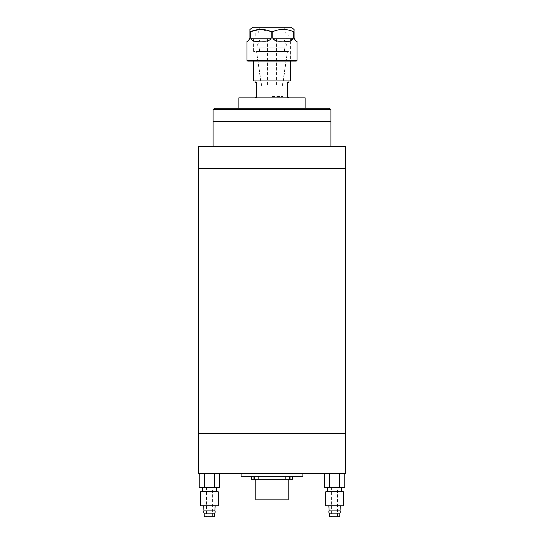 <?xml version="1.0" encoding="UTF-8"?>
<svg xmlns="http://www.w3.org/2000/svg" width="544" height="544" viewBox="0 0 544 544"><rect width="100%" height="100%" fill="white"/><g stroke="black" fill="none" stroke-linecap="round" stroke-linejoin="round"><path stroke-width="0.41" stroke-dasharray="2.72 2.04" d="M198.376 433.602L345.624 433.602L198.376 433.602M198.376 168.558L345.624 168.558L198.376 168.558M275.699 86.102L267.58 86.102L275.699 86.102M275.699 38.978L267.58 38.978L275.699 38.978M280.629 86.102L261.691 86.102L280.629 86.102M284.94 51.496L256.537 51.496L284.94 51.496M282.479 51.496L259.481 51.496L282.479 51.496M282.479 47.076L259.481 47.076L282.479 47.076M281.86 38.978L260.222 38.978L281.86 38.978M284.94 47.076L256.537 47.076L284.94 47.076M283.778 27.2L260.222 27.2L283.778 27.2L285.988 33.089L258.012 33.089L285.988 33.089M260.222 27.2L258.012 33.089M288.198 33.089L255.802 33.089L288.198 33.089L288.198 36.033L255.802 36.033L288.198 36.033M255.802 33.089L255.802 36.033M285.988 36.033L258.012 36.033L285.988 36.033L285.988 38.978L258.012 38.978L285.988 38.978M258.012 36.033L258.012 38.978M290.408 38.978L253.592 38.978L290.408 38.978L290.408 61.064L253.592 61.064L290.408 61.064L290.408 51.496L253.592 51.496L290.408 51.496M253.592 38.978L253.592 51.496M249.914 38.243L249.914 31.62L250.757 31.62L250.757 38.243C252.396 41.099 255.306 42.085 259.481 41.188C262.847 40.759 268.926 42.418 271.157 38.243L271.157 31.62L272.843 31.62L272.843 38.243L276.95 40.882L290.408 40.963M272.843 38.243L293.243 38.243L293.243 31.62L294.086 31.62L294.086 38.243L295.304 40.63M296.154 41.052L296.813 41.181M297.031 60.33L246.969 60.33M291.142 27.2L252.858 27.2M294.086 29.505L294.086 30.811M293.243 31.62C286.491 28.716 279.691 28.716 272.843 31.62M271.157 31.62L259.372 29.464M249.914 30.811L249.914 29.505M247.704 61.064L296.296 61.064M340.326 505.757L328.834 505.757L340.326 505.757M341.578 487.349L327.583 487.349L341.578 487.349M341.578 491.769L327.583 491.769L341.578 491.769M337.525 487.349L331.636 487.349L337.525 487.349L337.525 516.8L331.636 516.8L337.525 516.8M331.636 487.349L331.636 516.8M329.134 510.911L340.027 510.911M329.256 513.121L339.905 513.121M329.467 516.8L339.694 516.8M324.38 487.349L344.78 487.349M325.747 491.769L343.414 491.769M325.747 505.757L343.414 505.757M339.68 473.362L324.38 473.362L339.68 473.362L339.68 487.349M329.48 487.349L329.48 473.362M241.08 476.306L302.92 476.306M198.376 473.362L345.624 473.362M272 473.362L302.92 473.362L272 473.362M215.166 505.757L203.674 505.757L215.166 505.757M216.417 487.349L202.422 487.349L216.417 487.349M216.417 491.769L202.422 491.769L216.417 491.769M212.364 487.349L206.475 487.349L212.364 487.349L212.364 516.8L206.475 516.8L212.364 516.8M206.475 487.349L206.475 516.8M203.973 510.911L214.866 510.911M204.095 513.121L214.744 513.121M204.306 516.8L214.533 516.8M199.22 487.349L219.62 487.349M200.586 491.769L218.253 491.769M200.586 505.757L218.253 505.757M214.52 473.362L199.22 473.362L214.52 473.362L214.52 487.349M204.32 487.349L204.32 473.362M255.802 479.25L272 479.25L255.802 479.25M255.802 476.306L258.38 476.306L255.802 476.306M288.198 479.25L272 479.25L288.198 479.25M288.198 476.306L290.775 476.306L288.198 476.306M255.802 499.868L288.198 499.868M289.666 476.306L254.334 476.306L292.618 476.306L289.666 476.306L289.666 479.25L292.618 479.25L292.618 476.306M251.382 476.306L254.334 476.306L251.382 476.306L251.382 479.25L289.666 479.25M272 96.519L283.043 96.519L272 96.519M272 82.926L283.043 82.926L272 82.926M253.592 80.947L290.408 80.947M255.068 82.416L256.537 82.416L256.537 97.145L255.068 97.145M305.13 97.879L238.87 97.879M288.932 97.145L287.463 97.145L287.463 82.416L288.932 82.416M272 51.496L256.537 51.496L272 51.496M345.624 146.472L198.376 146.472M330.902 121.441L213.098 121.441L330.902 121.441M272 146.472L330.902 146.472L272 146.472M329.426 108.188L214.574 108.188M213.098 109.657L330.902 109.657M272 108.188L305.13 108.188L272 108.188M271.157 38.243L250.757 38.243M254.334 479.25L254.334 476.306M276.42 38.978L276.42 86.102M261.691 86.102L256.537 51.496L260.957 82.926L260.957 96.519M259.481 51.496L259.481 47.076M260.222 38.978L256.537 47.076M283.778 38.978L287.463 47.076M284.519 51.496L284.519 47.076M282.309 86.102L287.463 51.496L283.043 82.926L283.043 96.519M267.58 38.978L267.58 86.102M258.38 476.306L258.38 479.25L258.38 476.306M290.775 476.306L290.775 479.25L290.775 476.306M253.225 476.306L253.225 479.25L253.225 476.306M285.62 476.306L285.62 479.25L285.62 476.306"/><path stroke-width="0.82" d="M345.624 433.602L198.376 433.602L198.376 168.558L345.624 168.558L198.376 168.558L198.376 146.472L345.624 146.472L345.624 433.602L198.376 433.602L198.376 473.362L345.624 473.362L345.624 433.602M296.296 61.064L247.704 61.064L246.969 60.33L297.031 60.33L296.296 61.064M249.914 29.505L252.858 27.2L291.142 27.2L294.086 29.505M249.914 29.41L249.914 38.243C248.214 41.099 247.234 42.085 246.969 41.188L246.969 60.33M259.372 29.464L250.757 31.62C257.509 28.716 264.309 28.716 271.157 31.62L271.157 38.243C268.899 42.432 262.847 40.759 259.488 41.188C255.292 42.078 252.382 41.099 250.757 38.243L250.757 31.62L249.914 31.62L249.914 30.811M272.843 31.62C279.596 28.716 286.402 28.716 293.243 31.62L293.243 38.243C291.604 41.099 288.694 42.085 284.519 41.188C281.153 40.759 275.074 42.418 272.843 38.243L272.843 31.62L271.157 31.62M296.813 41.181L297.031 41.188C296.766 42.078 295.78 41.099 294.086 38.243L294.086 31.62L293.243 31.62M294.086 30.811L294.086 29.41M297.031 41.188L297.031 60.33M246.969 41.188C247.234 42.078 248.22 41.099 249.914 38.243M290.408 40.963L293.243 38.243L272.843 38.243M295.304 40.63L296.154 41.052M340.326 505.757L340.027 510.911L329.134 510.911L328.834 505.757M343.414 491.769L325.747 491.769L325.747 505.757L343.414 505.757L343.414 491.769M327.583 487.349L327.583 491.769M341.578 487.349L341.578 491.769M339.694 516.8L329.467 516.8L329.256 513.121L339.905 513.121L339.694 516.8M329.134 510.911A1.89 1.89 0 0 0 329.256 513.121M340.027 510.911A1.89 1.89 0 0 1 339.905 513.121M344.78 473.362L344.78 487.349L324.38 487.349L324.38 473.362M339.68 487.349L339.68 473.362M329.48 487.349L329.48 473.362M302.92 473.362L302.92 476.306L241.08 476.306L241.08 473.362M215.166 505.757L214.866 510.911L203.973 510.911L203.674 505.757M218.253 491.769L200.586 491.769L200.586 505.757L218.253 505.757L218.253 491.769M202.422 487.349L202.422 491.769M216.417 487.349L216.417 491.769M214.533 516.8L204.306 516.8L204.095 513.121L214.744 513.121L214.533 516.8M203.973 510.911A1.89 1.89 0 0 0 204.095 513.121M214.866 510.911A1.89 1.89 0 0 1 214.744 513.121M219.62 473.362L219.62 487.349L199.22 487.349L199.22 473.362M214.52 487.349L214.52 473.362M204.32 487.349L204.32 473.362M288.198 479.25L288.198 499.868L255.802 499.868L255.802 479.25M292.618 476.306L292.618 479.25L251.382 479.25L251.382 476.306M290.408 61.064L290.408 80.947L253.592 80.947L253.592 61.064M255.068 97.879L255.068 97.145L256.537 97.145L256.537 82.416L255.068 82.416L255.068 80.947M288.932 80.947L288.932 82.416L287.463 82.416L287.463 97.145L288.932 97.145L288.932 97.879M213.098 109.657L214.574 108.188L329.426 108.188L330.902 109.657L213.098 109.657L213.098 121.441L330.902 121.441L330.902 146.472M213.098 146.472L213.098 121.441L330.902 121.441L330.902 109.657M238.87 108.188L238.87 97.879L305.13 97.879L305.13 108.188M250.757 38.243L271.157 38.243M289.666 479.25L289.666 476.306M254.334 476.306L254.334 479.25"/></g></svg>
